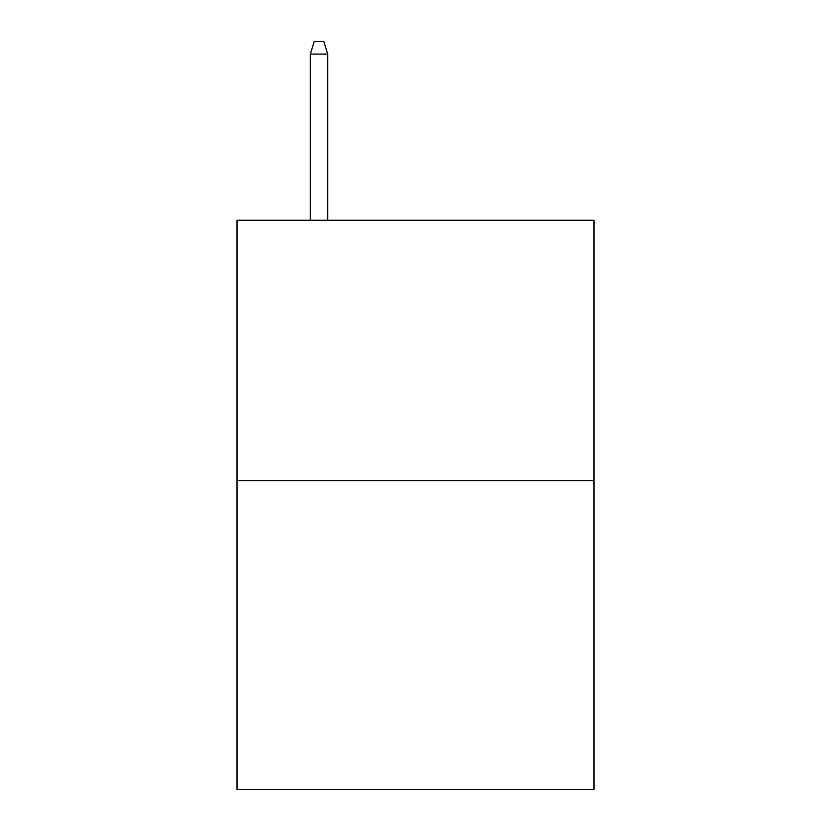 <?xml version="1.0" encoding="UTF-8"?>
<svg xmlns="http://www.w3.org/2000/svg" width="831" height="831" viewBox="0 0 831 831"><rect width="100%" height="100%" fill="white"/><g stroke="black" fill="none" stroke-linecap="round" stroke-linejoin="round"><path stroke-width="1.25" d="M593.988 480.723L593.988 220.225L237.012 220.225L237.012 789.45L593.988 789.45L593.988 480.723L237.012 480.723M327.705 220.225L327.705 54.088L310.337 54.088L310.337 220.225M310.337 54.088L314.201 41.55L323.841 41.55L327.705 54.088"/></g></svg>
